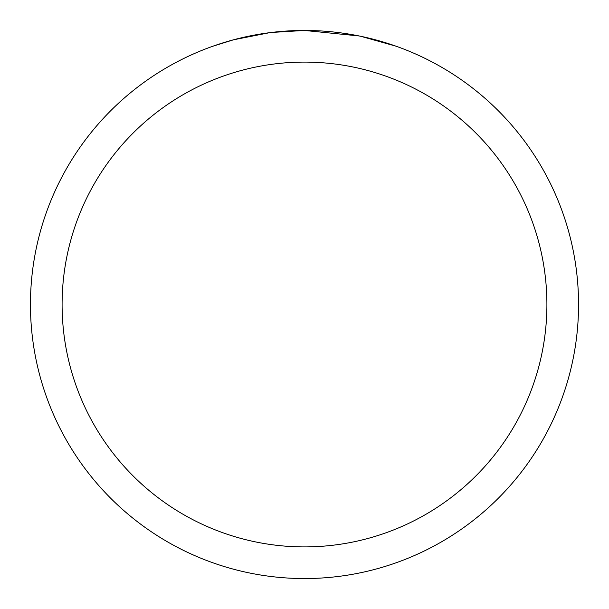 <?xml version="1.0" encoding="UTF-8"?>
<svg xmlns="http://www.w3.org/2000/svg" width="609" height="609" viewBox="0 0 609 609"><rect width="100%" height="100%" fill="white"/><g stroke="black" fill="none" stroke-linecap="round" stroke-linejoin="round"><path stroke-width="0.91" d="M310.613 30.519L314.929 30.648M342.479 33.099L343.765 33.282M359.272 35.977L304.5 30.458A274.05 274.05 0 0 1 578.55 304.5A274.05 274.05 0 0 1 304.5 578.55A274.05 274.05 0 0 1 30.45 304.5A274.05 274.05 0 0 1 304.5 30.45L271.18 32.483M360.718 36.281L396.116 46.215M304.5 62.095A242.405 242.405 0 0 1 546.905 304.5A242.405 242.405 0 0 1 304.5 546.905A242.405 242.405 0 0 1 62.095 304.5A242.405 242.405 0 0 1 304.5 62.095M269.734 32.665L233.582 39.783L212.914 46.215M281.898 31.386L286.816 31.021M239.862 38.184L255.415 34.88M258.079 34.409L265.973 33.175M274.217 32.132L279.577 31.584M280.589 31.493L282.5 31.333M285.469 31.112L290.691 30.8M298.258 30.519L304.5 30.45"/></g></svg>

